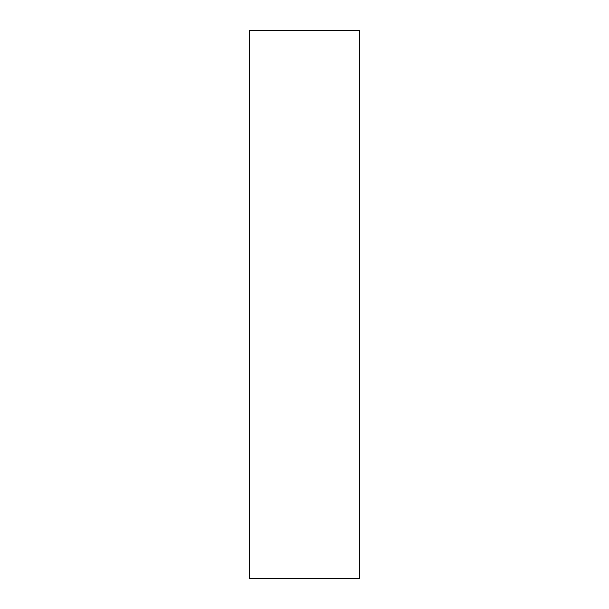 <?xml version="1.0" encoding="UTF-8"?>
<svg xmlns="http://www.w3.org/2000/svg" width="609" height="609" viewBox="0 0 609 609"><rect width="100%" height="100%" fill="white"/><g stroke="black" fill="none" stroke-linecap="round" stroke-linejoin="round"><path stroke-width="0.91" d="M359.31 304.5L359.31 30.45L249.69 30.45L249.69 578.55L359.31 578.55L359.31 304.5"/></g></svg>
